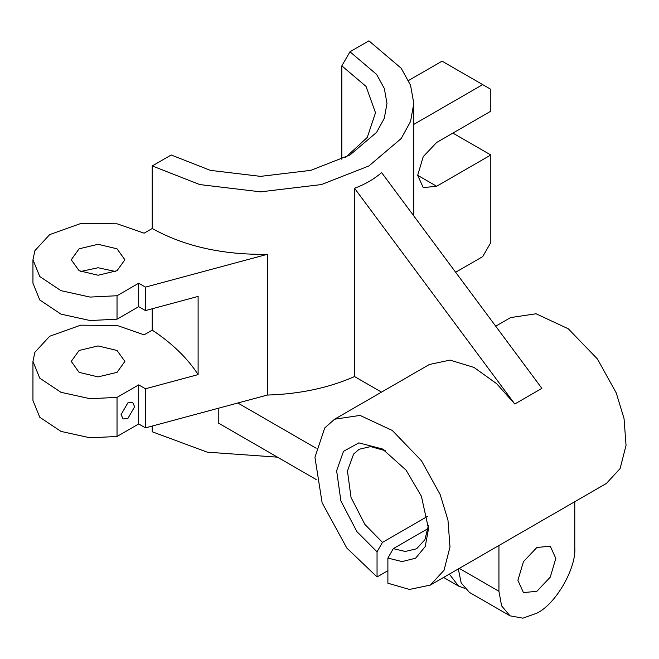 <?xml version="1.0" encoding="UTF-8"?>
<svg xmlns="http://www.w3.org/2000/svg" width="659" height="659" viewBox="0 0 659 659"><rect width="100%" height="100%" fill="white"/><g stroke="black" fill="none" stroke-linecap="round" stroke-linejoin="round"><path stroke-width="0.99" d="M127.862 418.49L134.634 406.76L132.648 402.377L127.862 402.855L121.091 414.577L123.076 418.959L127.862 418.49M115.572 271.492L98.067 267.743L80.571 271.492M117.03 248.814L98.067 244.283L79.105 248.814L71.254 259.761L79.105 270.709L98.067 275.248L117.03 270.709L124.88 259.761L117.03 248.814M117.03 350.464L98.067 345.934L79.105 350.464L71.254 361.412L79.105 372.36L98.067 376.89L117.03 372.36L124.88 361.412L117.03 350.464M536.854 547.505L550.265 546.171L555.817 558.445L550.265 577.136L536.854 591.288L523.452 592.614L517.9 580.34L523.452 561.657L536.854 547.505M574.78 501.623L574.78 547.505C576.468 568.19 555.619 604.311 536.854 613.183L522.9 618.167L510.041 615.836L501.598 605.868L498.937 591.288L498.937 545.405M510.041 615.836L469.414 592.383L461.168 582.869L458.318 568.931M427.394 516.45L382.467 542.39L377.047 551.822L356.939 531.656L340.909 501.046L336.625 470.74L343.528 451.291L358.867 442.873L382.467 448.985L406.068 470.122L421.406 496.26L428.515 528.732L425.203 546.616L415.607 558.198L402.081 561.583L387.887 558.082L387.887 583.215L409.503 589.451L430.352 585.085L606.404 483.442L620.111 468.565L626.05 445.327L624.032 418.514L616.239 392.937L597.458 359.007L568.322 328.8L536.055 313.775L510.643 317.572L495.7 326.197M430.352 585.085L444.051 570.216L449.99 546.97L447.972 520.157L440.187 494.588L421.398 460.657L392.27 430.442L360.003 415.417L334.591 419.215L324.747 427.938L314.944 457.272L322.103 502.726L346.791 548.016L377.047 576.963L387.887 570.71M334.591 419.215L429.388 364.485L450.015 360.111L474.01 367.434L496.647 383.686L514.794 404.008L354.534 188.252L354.534 376.561C328.783 387.912 299.73 394.074 267.373 395.054L145.466 427.872L138.695 423.959L117.03 436.472L117.03 397.377L138.695 384.864L138.695 423.959M341.84 159.289L341.84 65.859L349.962 51.781L376.594 74.401L384.304 88.43L386.99 103.381L384.304 118.34L376.594 132.368L349.97 154.989L310.784 170.36L260.585 176.365L210.378 170.36L171.2 154.989L152.237 165.936L152.237 228.492C184.38 246.367 222.758 254.975 267.373 254.308L145.466 287.126L145.466 310.587L198.112 296.418L198.112 374.609L145.466 388.777L145.466 427.872M145.466 388.777L138.695 384.864M152.237 308.766L152.237 330.134L144.115 334.83L117.129 325.464L80.686 325.175L49.689 336.247L34.894 352.293L32.95 361.412L39.779 378.175L60.949 392.303L90.094 398.72L117.03 397.377M32.95 361.412L32.95 400.507L39.779 417.262L60.949 431.398L90.094 437.815L117.03 436.472M152.237 426.052L152.237 431.785L207.288 452.165L277.447 457.157M218.236 408.283L218.236 422.971L316.122 479.488M428.152 528.526L393.299 548.642L405.211 551.459L416.612 548.782L424.907 539.729L428.432 525.462M385.26 450.69L370.605 446.588L359.155 449.265L353.636 454.01L347.458 470.979L351.033 497.496L364.897 524.432L382.467 542.39M377.047 551.822L377.047 576.963M316.122 448.211L237.825 403.003M381.503 392.13L354.534 376.561M455.633 272.258L482.685 256.639L490.807 242.561L490.807 154.989L452.89 133.102M514.794 404.008L541.887 388.365L381.619 172.609C373.719 179.347 364.691 184.561 354.534 188.252M152.237 165.936L199.726 184.569L260.585 191.843L321.435 184.569L368.925 165.936L401.199 138.522L410.549 121.511L413.803 103.389L410.549 85.258L401.199 68.248L368.925 40.833L349.962 51.781M267.373 254.308L267.373 395.054M345.711 157.336L367.252 137.451L375.498 112.771L366.042 86.42L341.84 65.859M408.58 80.489L442.057 61.163L482.685 84.624L413.803 124.386M152.237 228.492L144.115 233.179L117.129 223.813L80.686 223.533L49.689 234.596L34.894 250.642L32.95 259.761L39.779 276.525L60.949 290.652L90.094 297.077L117.03 295.734L117.03 319.187L138.695 306.674L138.695 283.222L117.03 295.734M490.807 154.989L436.637 186.266L423.235 187.593L417.682 175.319L423.235 156.636L436.637 142.484L490.807 111.206L490.807 89.311L482.685 84.624M145.466 310.587L138.695 306.674M145.466 287.126L138.695 283.222M32.95 259.761L32.95 283.222L39.779 299.985L60.949 314.112L90.094 320.538L117.03 319.187M152.237 330.134C172.188 343.355 187.477 358.183 198.112 374.609M387.887 558.082L393.299 548.642M449.356 574.113L458.582 586.123L464.554 588.298M498.937 591.288L459.274 568.387M436.637 186.266L417.682 175.319M413.803 215.938L413.803 103.389M458.582 586.123L443.565 577.457"/></g></svg>
